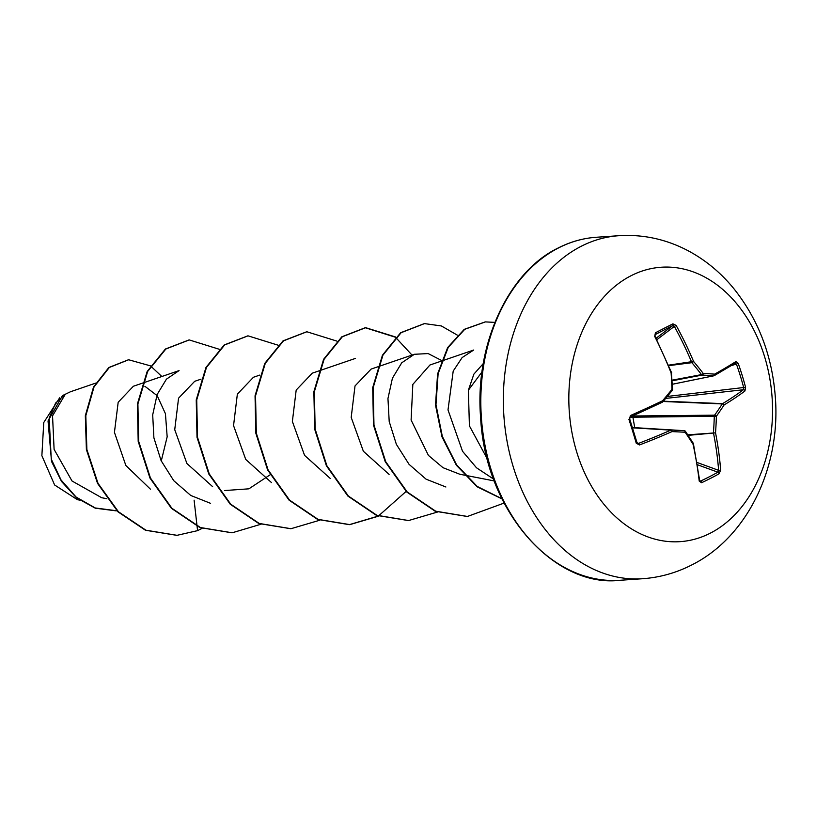 <?xml version="1.0" encoding="UTF-8"?>
<svg xmlns="http://www.w3.org/2000/svg" width="816" height="816" viewBox="0 0 816 816"><rect width="100%" height="100%" fill="white"/><g stroke="black" fill="none" stroke-linecap="round" stroke-linejoin="round"><path stroke-width="1.22" d="M676.148 325.421L674.353 326.4L672.792 325.574A1.469 0.989 -116.6 0 0 672.894 323.85L676.148 325.421A274.982 193.698 61 0 1 693.559 361.406A275.012 159.059 34.3 0 1 703.188 373.391A275.012 33.742 -3.7 0 1 714.632 374.146A274.982 37.842 -20.4 0 0 735.899 361.57L738.194 363.355A273.788 239.935 50.8 0 1 745.569 387.304L744.947 390.986A274.982 73.267 166.3 0 1 724.108 404.94A275.012 136.394 147.5 0 1 716.377 416.252A275.012 201.583 93.3 0 1 715.54 432.847A274.982 193.698 61 0 1 720.661 470.128L719.029 473.8A273.788 128.724 179.4 0 1 710.512 478.37A273.788 128.724 179.4 0 1 701.556 482.735A1.469 0.898 -115 0 0 700.526 481.083A272.33 128.041 -0.6 0 0 709.43 476.738A272.33 128.041 -0.6 0 0 717.896 472.199L718.631 470.342A273.513 192.668 -119 0 0 713.541 433.265A1.469 0.989 -94.7 0 1 713.449 432.704A273.554 200.512 -86.7 0 0 714.286 416.191A1.469 1 -90.6 0 1 714.592 415.171A273.554 135.67 -32.5 0 0 722.282 403.93A1.469 1.04 -87.6 0 1 722.629 403.624A273.513 72.869 -13.7 0 0 743.366 389.742L743.764 387.906A272.33 238.66 -129.2 0 0 736.43 364.079L731.646 365.486M629.554 418.761L630.421 415.538A274.982 37.842 -20.4 0 0 662.551 400.799A275.012 100.97 -38.9 0 0 671.956 389.375A275.012 166.158 -87.7 0 0 671.109 372.892A274.982 158.273 -115.5 0 0 654.697 336.396L655.432 332.785A273.788 26.132 -31.7 0 1 664.316 328.195A273.788 26.132 -31.7 0 1 672.894 323.85M631.074 275.716A137.537 101.643 -94 0 1 764.51 356.429A137.537 101.643 -94 0 1 710.287 533.174A137.537 101.643 -94 0 1 576.851 452.452A137.537 101.643 -94 0 1 631.074 275.716M701.556 482.735L699.22 481.103A274.982 158.273 -115.5 0 0 693.09 444.343A275.012 123.634 -139.8 0 0 685.134 432.235A275.012 1.683 -176.9 0 1 672.027 431.593A274.982 73.267 166.3 0 1 639.469 444.955L636.256 443.241A273.788 85.068 -111 0 0 632.686 431.287A273.788 85.068 -111 0 0 628.891 419.281M95.584 383.153L70.513 391.741L65.3 394.25L52.54 415.864L54.101 449.371L72.012 480.991L101.633 497.699L106.794 498.719M482.011 371.923L468.374 390.201L469.414 425.87L487.285 458.878M161.262 460.999L167.168 436.805L165.424 413.671L157.192 395.689L144.881 386.274M142.208 383.234L133.365 386.254L118.177 402.268L114.434 432.368L125.858 465.497L150.46 489.212M194.636 381.358L178.561 398.177L174.736 429.685L186.905 463.498L212.639 486.662M224.533 490.559L248.89 488.825L270.147 474.79M259.845 375.064L253.45 377.257L237.354 394.148L233.549 425.605L245.718 459.398L271.483 482.582M318.668 370.984L312.273 373.177L296.188 390.068L292.373 421.454L304.552 455.348L330.296 478.492M371.096 369.118L355.021 385.937L351.196 417.415L363.365 451.258L389.089 474.402M441.232 361.141L429.92 365.017L412.835 384.407L411.101 420.046L428.41 455.379L442.986 467.68L459.826 474.249L494.231 480.92M483.276 363.589L473.882 374.126L468.374 390.201M493.537 479.053L476.473 467.762L462.519 451.258L448.004 409.918L453.206 371.086L462.111 357.592L473.719 350.023L441.782 360.958M445.883 486.989L426.085 479.176L409.051 464.335L396.372 444.343L389.201 421.515L387.957 398.524L392.425 378.206L401.737 362.804L414.355 354.287L428.165 353.573L441.497 360.427M210.599 503.35L190.76 495.465L173.747 480.685L161.109 460.652L153.898 437.835L152.694 414.875L157.141 394.505L166.433 379.165L179.061 370.607L142.749 383.041M59.66 397.81L43.758 422.515L41.871 455.665L54.621 484.99L77.377 499.678L79.54 500.096M194.106 500.157L197.054 526.065M197.084 526.34L197.574 530.645L177.041 535.316L145.942 530.216L118.453 511.785L98.012 483.327L86.884 449.534L85.813 415.711L94.013 386.968L109.344 367.455L128.653 359.764L150.368 365.833M150.705 366.058L161.833 376.502M116.953 510.806L95.217 507.96L76.092 497.036L61.006 479.91L51.255 459.112L49.154 418.047L55.6 403.063L65.3 394.25M176.797 535.337L145.452 530.247L117.963 511.816L97.522 483.358L86.394 449.565L85.323 415.742L93.524 387.008L108.854 367.496L128.408 359.785M116.198 510.867L95.278 508.184L76.541 497.842L61.547 481.501L51.53 461.468L48.032 420.974L62.455 395.627L65.178 394.281M197.574 530.645L202.062 528.401M219.188 349.248L189.251 339.925L165.872 348.993L147.645 371.484L137.904 403.93L138.679 441.344L150.43 478.013L171.911 508.286L200.42 527.534L232.172 532.787L261.12 524.198M278.011 345.168L248.044 335.845L224.686 344.923L206.468 367.414L196.727 399.86L197.503 437.264L209.253 473.923L230.724 504.196L259.223 523.444L290.975 528.707L319.709 520.241M336.835 341.088L306.877 331.765L283.509 340.843L265.282 363.334L255.541 395.78L256.326 433.204L268.076 469.863L289.568 500.137L318.077 519.374L349.829 524.617L378.532 516.161M395.658 337.008L365.711 327.685L342.343 336.753L324.115 359.234L314.364 391.68L315.149 429.094L326.89 465.752L348.371 496.036L376.87 515.284L408.622 520.537L437.356 512.081M457.307 335.121L441.354 325.941L424.514 323.605L401.146 332.683L382.928 355.174L373.187 387.62L373.973 425.034L385.723 461.693L407.204 491.966L435.703 511.204L467.456 516.457L504.084 503.084M494.843 322.381L485.408 321.902L464.794 329.276L448.239 347.371L438.121 373.667L435.979 404.665L442.323 436.376L456.572 464.794L477.197 486.428L501.881 498.709M189.006 339.946L165.383 349.034L147.155 371.515L137.414 403.961L138.19 441.385L149.94 478.043L171.421 508.327L199.93 527.564L231.928 532.797M247.799 335.866L224.196 344.964L205.969 367.455L196.238 399.891L197.013 437.305L208.753 473.953L230.234 504.227L258.733 523.484L290.731 528.717M306.632 331.786L283.019 340.874L264.792 363.365L255.051 395.811L255.836 433.235L267.587 469.894L289.078 500.167L317.587 519.415L349.34 524.657L378.277 516.069M378.512 515.936L406.123 491.405M412.019 355.082L395.678 337.426M395.423 337.232L365.221 327.716L341.853 336.784L323.626 359.275L313.874 391.711L314.66 429.124L326.4 465.783L347.881 496.067L376.38 515.324L408.377 520.557M424.269 323.626L400.656 332.714L382.439 355.215L372.698 387.651L373.483 425.075L385.234 461.723L406.715 491.997L435.214 511.244L467.211 516.477M485.163 321.922L464.253 329.348L447.668 347.534L437.58 373.952L435.509 405.062L441.976 436.835L456.389 465.263L477.166 486.805L501.973 498.902M633.787 415.354L632.879 416.996L634.715 427.655M636.888 442.588L638.449 443.425A1.469 0.612 69.1 0 1 639.469 444.955M637.041 442.823L638.449 443.425A273.513 72.869 -13.7 0 0 670.823 430.134A1.469 1.071 -86.5 0 1 671.242 430.042A1.469 0.867 92.8 0 1 672.027 431.593A1.469 0.785 66.2 0 0 670.823 430.134L632.522 427.829M632.482 427.706L671.242 430.042A273.554 1.683 3.1 0 0 684.287 430.685A1.469 1.122 -86.5 0 1 684.298 430.685L632.42 427.513L684.287 430.685A1.469 0.938 92.8 0 1 685.134 432.235A1.469 0.683 145.7 0 0 685.42 431.317A1.469 1.469 0 0 0 684.298 430.685M693.416 443.731L699.669 480.583L700.526 481.083L699.679 480.655M672.353 384.254L713.633 375.819A1.469 1.091 94.3 0 0 714.632 374.146A1.469 1.081 60.8 0 1 714.051 375.727A1.469 1.091 -101.5 0 1 713.633 375.819A273.554 33.558 176.3 0 0 702.26 375.064A1.469 1.03 -100.8 0 1 701.495 374.605A273.554 158.212 -145.7 0 0 691.907 362.681A1.469 1 -97.3 0 1 691.672 362.192A273.513 192.668 -119 0 0 674.353 326.4L656.951 339.609M656.237 338.15L672.792 325.574A272.33 26 148.3 0 0 655.421 334.468L654.697 336.396M631.298 417.241L716.377 416.252A1.469 0.806 -144.4 0 0 714.592 415.171L633.196 415.987A1.469 0.581 -136.8 0 1 632.767 415.813M668.783 365.65L691.907 362.681A1.469 0.52 140.1 0 0 693.559 361.406L668.579 365.16M655.187 334.662L655.421 334.468A1.469 0.887 -117.5 0 0 655.432 332.785M655.013 336.304L671.721 373.014A1.469 1.469 0 0 0 671.619 372.575L671.344 372.596M672.19 380.776L702.26 375.064A1.469 1.03 93.4 0 0 703.188 373.391A1.469 0.592 142.4 0 1 701.495 374.605L672.16 380.174M671.425 373.167L672.557 389.467L671.956 389.375A1.469 0.704 -141.4 0 1 672.231 390.425A1.469 1.469 0 0 0 672.557 389.467L672.262 389.558M672.353 384.275L713.837 375.809A1.469 1.469 0 0 0 714.255 375.646L735.481 363.089A1.469 1.214 57.7 0 1 735.206 363.212M671.945 390.578A1.469 0.704 -141.4 0 0 672.231 390.425L662.857 401.819A1.469 0.632 -139.7 0 0 662.551 400.799A1.469 0.775 -115.4 0 1 662.368 402.196L662.368 402.196A1.469 1.469 0 0 0 662.857 401.819A1.469 0.632 -139.7 0 1 662.602 401.931M735.899 361.57A1.469 1.214 57.7 0 1 735.481 363.089L735.338 363.161M738.194 363.355L736.43 364.079M630.452 416.823A273.513 37.638 159.6 0 0 662.245 402.237A1.469 0.775 -115.4 0 0 662.368 402.196L630.37 416.874A1.469 0.592 -113.9 0 0 630.421 415.538M745.569 387.304L667.366 396.433M630.289 416.894A1.469 0.592 -113.9 0 0 630.37 416.874L629.656 418.812L637 442.68L636.256 443.241M744.947 390.986A1.469 1.204 -126.9 0 0 743.366 389.742L665.723 398.412M663.133 401.492L722.282 403.93A1.469 0.857 -146.9 0 1 724.108 404.94A1.469 1.081 -121.2 0 0 722.629 403.624L663.388 401.186M688.143 435.367L715.54 432.847L687.786 434.826M685.052 431.144A1.469 0.683 145.7 0 1 685.42 431.317L693.355 443.404A1.469 0.755 147.7 0 1 693.09 444.343L693.549 443.873A1.469 1.469 0 0 0 693.355 443.404A1.469 0.755 147.7 0 0 692.968 443.19M720.661 470.128A1.469 0.561 175.6 0 1 718.631 470.342L697.109 462.488M719.029 473.8A1.469 0.979 -119.3 0 0 717.896 472.199L697.476 464.753M699.669 480.583A1.469 0.612 173.4 0 1 699.22 481.103M581.155 246.31A171.921 127.061 -94 0 1 618.752 235.712C642.59 234.202 665.315 239.006 686.939 250.124C705.095 259.621 720.885 272.646 734.288 289.201C758.248 319.566 771.885 355.052 775.2 395.648C781.238 465.11 748.772 536.469 691.682 564.988C676.148 572.914 659.777 577.493 642.559 578.728A171.921 127.061 -94 0 1 507.195 442.027A171.921 127.061 -94 0 1 581.155 246.31M620.038 580.288C555.247 588.152 485.316 512.356 480.604 417.384C474.575 343.261 509.347 271.3 558.144 248.003C570.425 241.76 583.114 238.18 596.231 237.272A171.921 127.061 86 0 0 558.634 247.87A171.921 127.061 86 0 0 484.673 443.588A171.921 127.061 86 0 0 620.038 580.288L642.559 578.728M596.231 237.272L618.752 235.712M194.626 381.337L201.022 379.154M319.209 370.801L355.531 358.367M371.096 369.097L377.492 366.904M378.032 366.721L414.355 354.277"/></g></svg>
